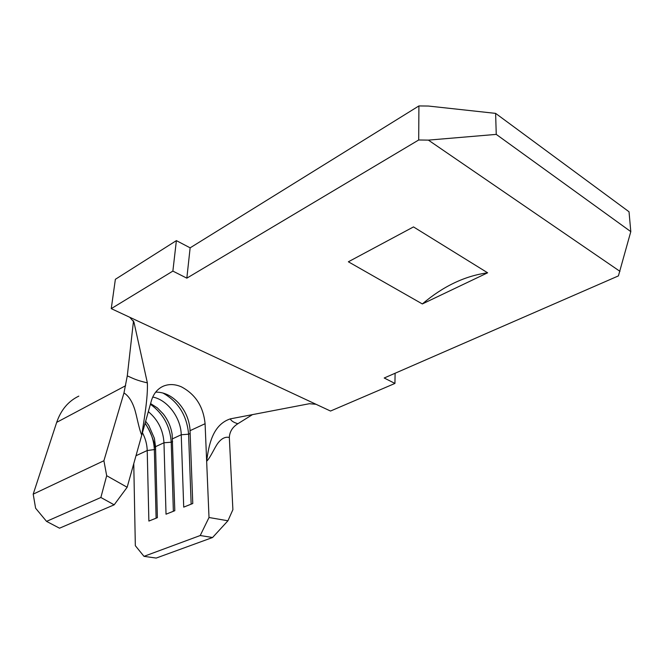 <?xml version="1.0" encoding="UTF-8"?>
<svg xmlns="http://www.w3.org/2000/svg" width="664" height="664" viewBox="0 0 664 664"><rect width="100%" height="100%" fill="white"/><g stroke="black" fill="none" stroke-linecap="round" stroke-linejoin="round"><path stroke-width="1" d="M418.918 105.933L428.454 106.049L495.618 113.378L496.249 134.385L428.388 140.121L418.693 139.988L418.918 105.933L190.136 247.838L186.833 278.158L172.872 271.095L176.383 240.625L190.136 247.838M129.787 317.292L133.937 322.073L147.367 382.887C147.989 397.611 144.188 418.967 141.756 435.119C138.95 429.201 136.767 415.373 134.443 408.534C131.879 400.898 128.384 395.702 123.969 392.947L103.908 460.733L106.68 475.706L127.156 487.26L151.342 400.898C153.484 393.711 157.484 388.797 163.344 386.166C168.963 383.858 174.964 384.074 181.363 386.822C195.457 394.275 203.367 406.567 205.085 423.715L209.011 517.505L227.935 520.775L232.89 509.686L229.329 437.46C225.27 436.555 221.444 438.481 217.867 443.245C214.655 447.478 210.189 458.027 206.653 461.248C208.703 445.627 212.389 424.811 230.3 418.876L309.349 403.72L315.998 404.268L111.253 308.635L115.37 279.303L176.383 240.625M133.763 463.679L135.332 545.692L143.988 556.341L200.221 535.524L209.011 517.505M155.683 392.133C163.966 392.026 171.602 395.669 178.566 403.04C185.281 410.618 189.082 419.357 189.987 429.251L192.767 503.511L183.712 507.13L181.239 434.762C180.94 417.764 167.461 399.786 152.737 397.047M150.595 403.571L157.318 407.879L163.203 413.871C167.992 419.997 170.98 426.852 172.15 434.43L174.806 510.699L166.025 514.202L163.975 442.764C163.186 430.114 157.974 419.748 148.329 411.663M145.648 421.242L148.802 425.491L154.38 438.315L155.534 446.673L157.385 517.663L148.877 521.066L147.217 450.524C147.035 444.374 145.441 438.423 142.436 432.687M155.592 448.798C153.65 439.676 150.155 431.119 145.117 423.126M78.817 396.118C68.359 401.147 60.98 409.896 56.689 422.354L33.2 494.14L35.607 508.217L46.538 521.373L100.87 497.485L106.68 475.706M227.935 520.775L212.58 537.508L200.221 535.524M143.988 556.341L156.198 558.067L212.58 537.508M46.538 521.373L59.519 528.195L114.166 504.823L100.87 497.485M127.156 487.26L114.166 504.823M33.2 494.14L103.908 460.733M150.404 404.251C163.128 413.481 170.067 426.13 171.221 442.207L173.362 511.272M145.051 423.366C150.886 431.5 153.982 440.373 154.355 449.984L156.106 518.169M162.829 392.972C178.292 401.662 186.883 415.398 188.593 434.198L191.149 504.159M230.3 418.876C231.205 420.876 233.728 422.495 237.861 423.732L252.461 414.626M123.969 392.947L127.289 375.857L133.514 320.837M127.289 375.857C134.07 378.853 135.863 380.107 147.367 382.887M237.861 423.732C232.491 427.118 229.653 431.691 229.329 437.46M395.105 373.251L394.939 383.435L330.514 411.041L315.998 404.268M418.693 139.988L186.833 278.158M495.618 113.378L629.024 211.766L630.8 231.62L496.249 134.385M394.939 383.435L384.207 377.999L618.416 275.9L630.8 231.62M428.388 140.121L619.969 271.352M111.253 308.635L172.872 271.095M487.633 272.796L413.498 226.914L348.368 261.79L422.337 303.946C443.046 286.325 464.808 275.942 487.633 272.796L422.337 303.946M190.07 430.67L205.085 423.715M172.54 438.796L181.239 434.762L188.593 434.198L190.17 433.476M155.534 446.673L163.975 442.764L171.221 442.207L172.632 441.56M135.987 455.728L147.217 450.524L155.608 449.404M56.689 422.354L125.654 385.701M161.095 387.311L163.344 386.166"/></g></svg>
